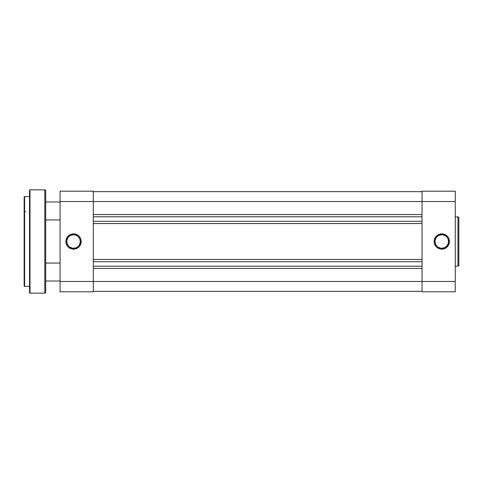<?xml version="1.0" encoding="UTF-8"?>
<svg xmlns="http://www.w3.org/2000/svg" width="483" height="483" viewBox="0 0 483 483"><rect width="100%" height="100%" fill="white"/><g stroke="black" fill="none" stroke-linecap="round" stroke-linejoin="round"><path stroke-width="0.72" d="M441.788 234.762L441.788 233.869A7.631 7.631 0 0 1 449.419 241.5A7.631 7.631 0 0 1 441.788 249.131L446.026 247.845L448.84 244.422L449.275 240.009L447.186 236.102L443.273 234.014L438.866 234.448L435.437 237.262L434.151 241.5L434.73 244.422L436.384 246.898L440.297 248.986L441.788 249.131L441.788 248.238A6.738 6.738 0 0 0 448.52 241.5A6.738 6.738 0 0 0 441.788 234.762A6.738 6.738 0 0 0 435.05 241.5A6.738 6.738 0 0 0 441.788 248.238L441.788 249.131A7.631 7.631 0 0 1 434.151 241.5A7.631 7.631 0 0 1 441.788 233.869L441.788 234.762A6.738 6.738 0 0 1 448.52 241.5A6.738 6.738 0 0 1 441.788 248.238A6.738 6.738 0 0 1 435.05 241.5A6.738 6.738 0 0 1 441.788 234.762L439.21 235.275M458.85 265.095L458.85 217.791A0.9 0.9 0 0 0 457.95 216.891L457.95 266.109A0.9 0.9 0 0 0 458.85 265.209L458.85 217.905M458.85 265.209A0.9 0.9 0 0 1 457.95 266.109L455.258 266.109L457.95 266.109L457.95 216.891L455.258 216.891L457.95 216.891A0.9 0.9 0 0 1 458.85 217.791M455.258 291.798L455.258 191.202L422.027 191.202L422.027 201.532L455.258 201.532L455.258 281.468L422.027 281.468L422.027 201.532L422.027 291.798L455.258 291.798L422.027 291.798L422.027 281.468L93.31 281.468L455.258 281.468L455.258 291.798M455.258 191.202L422.027 191.202L422.027 201.532L455.258 201.532L455.258 191.202M438.045 235.897L437.024 236.736M436.185 237.757L435.177 240.184M435.05 241.5L435.563 244.078M436.185 245.243L437.024 246.264M438.045 247.103L440.472 248.105M441.788 248.238L444.366 247.725M445.525 247.103L446.546 246.264M447.385 245.243L448.393 242.816M448.52 241.5L448.007 238.922M447.385 237.757L446.546 236.736M445.525 235.897L443.098 234.895M93.31 291.346L422.027 291.346L93.31 291.346M422.027 268.445L93.31 268.445L422.027 268.445M422.027 266.199L93.31 266.199L422.027 266.199M93.31 261.708L422.027 261.708L93.31 261.708M93.31 259.462L422.027 259.462L93.31 259.462M422.027 223.538L93.31 223.538L422.027 223.538M422.027 221.292L93.31 221.292L422.027 221.292M422.027 216.801L93.31 216.801L422.027 216.801M93.31 214.555L422.027 214.555L93.31 214.555M422.027 201.532L93.31 201.532L422.027 201.532M422.027 191.654L93.31 191.654L422.027 191.654M66.811 241.5L65.911 241.5A7.631 7.631 0 0 1 73.549 233.869A7.631 7.631 0 0 1 81.18 241.5L80.601 238.578L78.946 236.102L76.471 234.448L73.549 233.869L69.304 235.155L66.497 238.578L66.062 242.991L68.151 246.898L72.058 248.986L76.471 248.552L79.894 245.738L81.18 241.5L80.287 241.5A6.738 6.738 0 0 0 73.549 234.762A6.738 6.738 0 0 0 66.811 241.5A6.738 6.738 0 0 0 73.549 248.238A6.738 6.738 0 0 0 80.287 241.5L81.18 241.5A7.631 7.631 0 0 1 73.549 249.131A7.631 7.631 0 0 1 65.911 241.5L66.811 241.5A6.738 6.738 0 0 1 73.549 234.762A6.738 6.738 0 0 1 80.287 241.5A6.738 6.738 0 0 1 73.549 248.238A6.738 6.738 0 0 1 66.811 241.5L67.324 244.078M60.073 281.468L60.073 291.798L93.31 291.798L93.31 191.202L60.073 191.202L60.073 281.468L60.073 201.532L93.31 201.532L93.31 281.468L60.073 281.468L60.073 291.798L93.31 291.798L93.31 281.468L60.073 281.468M60.073 201.532L93.31 201.532L93.31 191.202L60.073 191.202L60.073 201.532M80.287 241.5L79.773 238.922M79.146 237.757L78.312 236.736M77.292 235.897L74.859 234.895M73.549 234.762L70.971 235.275M69.806 235.897L68.785 236.736M67.946 237.757L66.944 240.184M67.946 245.243L68.785 246.264M69.806 247.103L72.233 248.105M73.549 248.238L76.127 247.725M77.292 247.103L78.312 246.264M79.146 245.243L80.154 242.816M60.073 263.054L45.704 263.054L60.073 263.054M45.704 281.015L60.073 281.015L45.704 281.015M60.073 201.985L45.704 201.985L60.073 201.985M45.704 219.946L60.073 219.946L45.704 219.946M24.15 197.04L24.15 285.96A0.447 0.447 0 0 0 24.597 286.407L24.597 196.593A0.447 0.447 0 0 0 24.15 197.04L24.15 285.96A0.447 0.447 0 0 0 24.597 286.407L29.541 286.407L24.597 286.407L24.597 196.593L29.541 196.593L24.597 196.593A0.447 0.447 0 0 0 24.15 197.04L24.15 197.257M29.541 190.308L29.541 292.692A0.447 0.447 0 0 0 29.988 293.145L29.988 189.855A0.447 0.447 0 0 0 29.541 190.308L29.541 292.692A0.447 0.447 0 0 0 29.988 293.145L44.804 293.145A0.9 0.9 0 0 0 45.704 292.245L45.704 190.755A0.9 0.9 0 0 0 44.804 189.855L44.804 293.145L44.804 189.855L29.988 189.855L29.988 293.145L44.804 293.145A0.9 0.9 0 0 0 45.704 292.245L45.704 190.755A0.9 0.9 0 0 0 44.804 189.855L29.988 189.855A0.447 0.447 0 0 0 29.541 190.308M25.496 211.439L24.597 211.379"/></g></svg>
